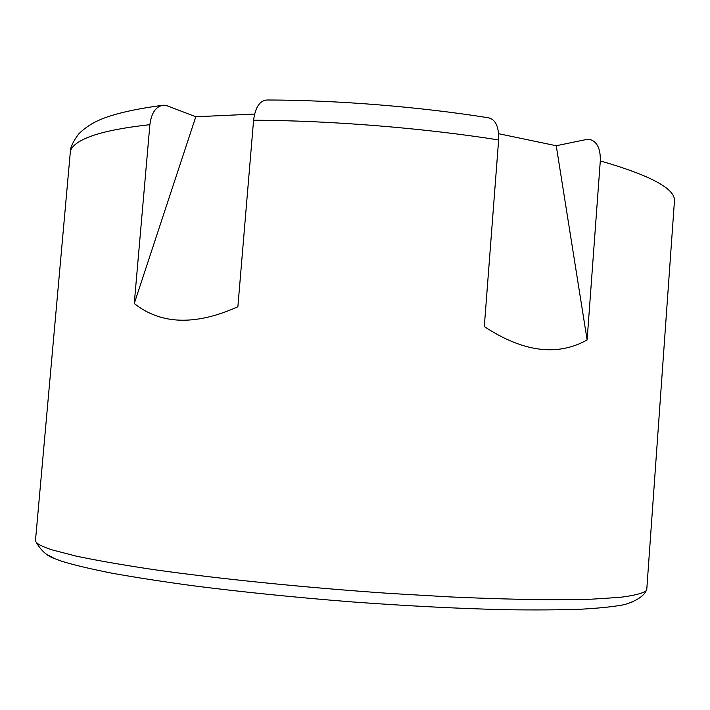 <?xml version="1.0" encoding="UTF-8"?>
<svg xmlns="http://www.w3.org/2000/svg" width="710" height="710" viewBox="0 0 710 710"><rect width="100%" height="100%" fill="white"/><g stroke="black" fill="none" stroke-linecap="round" stroke-linejoin="round"><path stroke-width="1.06" d="M161.907 105.391C134.82 109.074 114.585 113.698 101.193 119.253C92.637 122.715 85.191 127.56 78.846 133.799C72.908 141.672 70.041 147.955 70.263 152.659L35.509 540.212L35.864 541.65C37.195 544.091 42.733 546.869 52.496 549.984L76.165 556.116C97.004 560.492 122.892 565 153.83 569.633C219.39 578.89 305.593 587.658 389.355 593.391L449.829 596.906C488.089 598.601 522.436 599.559 552.859 599.799L591.439 599.187L619.928 597.359C633.915 595.601 642.665 593.4 646.198 590.755L646.774 589.398L674.429 201.276C675.858 189.037 651.15 175.583 600.296 160.913L587.117 339.957C557.359 356.544 523.084 352.089 484.309 326.582L498.633 139.932C499.041 126.717 495.589 119.324 488.285 117.762C419.45 106.766 337.046 100.137 267.342 99.986C259.904 100.332 255.316 107.068 253.585 120.221L237.877 306.755C195.525 325.739 160.984 324.656 134.261 303.525L149.881 124.676C151.452 112.748 155.96 106.26 163.389 105.213L167.347 105.879L195.8 116.751L134.261 303.525M47.437 554.732L54.883 558.734L62.116 561.379C74.435 565.125 91.084 569.065 112.073 573.21C135.468 577.416 162.519 581.605 193.235 585.777C242.341 592.034 295.28 597.412 352.045 601.911C408.623 606.056 460.178 608.665 506.709 609.73C535.588 610.13 560.589 609.943 581.721 609.171C600.385 608.097 614.709 606.571 624.693 604.574L632.681 601.823M498.642 133.711L556.241 145.745L586.061 139.568L590.072 139.533C597.216 141.725 600.625 148.851 600.296 160.913M254.562 114.079L195.8 116.751M556.241 145.745L587.117 339.957M70.263 152.659C70.663 146.926 77.017 141.654 89.327 136.844C102.586 131.749 122.768 127.693 149.881 124.676M498.633 139.932C422.92 127.96 330.23 120.505 253.585 120.221M646.198 590.755C643.597 596.249 636.426 600.864 624.693 604.574M35.864 541.65C40.816 550.472 47.153 556.17 54.883 558.734"/></g></svg>
